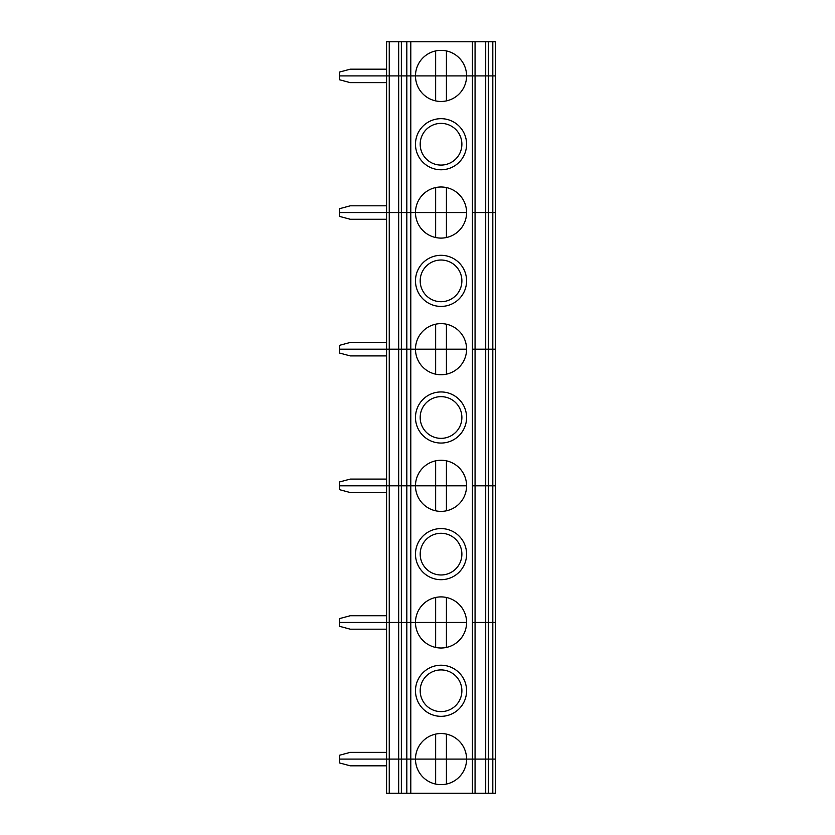 <?xml version="1.0" encoding="UTF-8"?>
<svg xmlns="http://www.w3.org/2000/svg" width="835" height="835" viewBox="0 0 835 835"><rect width="100%" height="100%" fill="white"/><g stroke="black" fill="none" stroke-linecap="round" stroke-linejoin="round"><path stroke-width="1.25" d="M386.574 69.18L350.262 69.18L339.501 72.071L339.501 75.912L386.574 75.912L386.574 41.75L398.671 41.75L398.671 212.549L389.256 212.549L406.822 212.549L406.822 41.75L485.709 41.75L485.709 75.912L435.651 75.912L435.651 50.925M485.709 41.75L492.807 41.75L492.807 75.912L495.499 75.912L485.709 75.912L485.709 212.549L475.063 212.549L492.807 212.549L492.807 75.912L410.799 75.912L410.799 41.75M446.412 100.889L446.412 50.925M475.063 41.75L475.063 759.088L492.807 759.088L492.807 622.451L495.499 622.451L495.499 485.813L485.709 485.813L485.709 622.451L475.063 622.451L492.807 622.451L492.807 485.813L495.499 485.813L495.499 349.187L485.709 349.187L485.709 485.813L475.063 485.813L492.807 485.813L492.807 349.187L495.499 349.187L495.499 212.549L485.709 212.549L485.709 349.187L475.063 349.187L492.807 349.187L492.807 212.549L495.499 212.549L495.499 41.75L492.807 41.75M435.651 100.889L435.651 75.912L415.486 75.912A25.551 25.551 0 0 0 441.037 101.463A25.551 25.551 0 0 0 466.588 75.912A25.551 25.551 0 0 0 441.037 50.361A25.551 25.551 0 0 0 415.486 75.912L401.364 75.912L401.364 41.75L398.671 41.75M389.256 41.75L389.256 75.912L401.364 75.912L386.574 75.912L386.574 212.549L339.501 212.549L386.574 212.549L386.574 349.187L339.501 349.187L386.574 349.187L386.574 485.813L339.501 485.813L386.574 485.813L386.574 622.451L339.501 622.451L386.574 622.451L386.574 759.088L339.501 759.088L339.501 762.929L350.262 765.82L386.574 765.82M406.822 41.75L401.364 41.75M386.574 82.634L350.262 82.634L339.501 79.753L339.501 75.912L389.256 75.912L389.256 212.549L386.574 212.549L389.256 212.549L389.256 349.187L466.588 349.187A25.551 25.551 0 0 0 441.037 323.625A25.551 25.551 0 0 0 415.486 349.187L410.799 349.187L410.799 212.549L466.588 212.549A25.551 25.551 0 0 0 441.037 186.998A25.551 25.551 0 0 0 415.486 212.549L410.799 212.549L410.799 75.912L401.364 75.912L401.364 212.549L398.671 212.549L398.671 349.187L386.574 349.187L389.256 349.187L389.256 485.813L466.588 485.813A25.551 25.551 0 0 0 441.037 460.262A25.551 25.551 0 0 0 415.486 485.813L410.799 485.813L410.799 349.187L401.364 349.187L401.364 212.549L410.799 212.549L406.822 212.549L406.822 485.813L401.364 485.813L401.364 349.187L398.671 349.187L398.671 485.813L386.574 485.813L389.256 485.813L389.256 622.451L466.588 622.451A25.551 25.551 0 0 0 441.037 596.9A25.551 25.551 0 0 0 415.486 622.451L410.799 622.451L410.799 485.813L406.822 485.813L406.822 622.451L401.364 622.451L401.364 485.813L398.671 485.813L398.671 622.451L386.574 622.451L389.256 622.451L389.256 759.088L472.422 759.088L472.422 793.25L410.799 793.25L410.799 759.088L435.651 759.088L435.651 784.075M461.88 144.225A20.844 20.844 0 0 1 430.609 162.282A20.844 20.844 0 0 1 430.609 126.179A20.844 20.844 0 0 1 461.88 144.225M415.486 144.225A25.551 25.551 0 0 0 441.037 169.776A25.551 25.551 0 0 0 466.588 144.225A25.551 25.551 0 0 0 441.037 118.674A25.551 25.551 0 0 0 415.486 144.225M472.422 41.75L472.422 212.549L475.063 212.549L472.422 212.549L472.422 759.088L475.063 759.088L466.588 759.088A25.551 25.551 0 0 0 441.037 733.537A25.551 25.551 0 0 0 415.486 759.088A25.551 25.551 0 0 0 441.037 784.639A25.551 25.551 0 0 0 466.588 759.088L446.412 759.088L446.412 784.075M446.412 187.562L446.412 212.549L415.486 212.549A25.551 25.551 0 0 0 441.037 238.1A25.551 25.551 0 0 0 466.588 212.549L446.412 212.549L446.412 237.526M435.651 187.562L435.651 237.526M386.574 205.817L350.262 205.817L339.501 208.708L339.501 216.39L350.262 219.271L386.574 219.271M461.88 280.863A20.844 20.844 0 0 1 430.609 298.92A20.844 20.844 0 0 1 430.609 262.816A20.844 20.844 0 0 1 461.88 280.863M415.486 280.863A25.551 25.551 0 0 0 441.037 306.414A25.551 25.551 0 0 0 466.588 280.863A25.551 25.551 0 0 0 441.037 255.312A25.551 25.551 0 0 0 415.486 280.863M475.063 349.187L472.422 349.187L475.063 349.187M446.412 324.199L446.412 349.187L415.486 349.187A25.551 25.551 0 0 0 441.037 374.738A25.551 25.551 0 0 0 466.588 349.187L446.412 349.187L446.412 374.163M435.651 324.199L435.651 374.163M386.574 342.454L350.262 342.454L339.501 345.346L339.501 353.028L350.262 355.908L386.574 355.908M461.88 417.5A20.844 20.844 0 0 1 430.609 435.557A20.844 20.844 0 0 1 430.609 399.443A20.844 20.844 0 0 1 461.88 417.5M415.486 417.5A25.551 25.551 0 0 0 441.037 443.051A25.551 25.551 0 0 0 466.588 417.5A25.551 25.551 0 0 0 441.037 391.949A25.551 25.551 0 0 0 415.486 417.5M475.063 485.813L472.422 485.813L475.063 485.813M446.412 460.836L446.412 485.813L415.486 485.813A25.551 25.551 0 0 0 441.037 511.375A25.551 25.551 0 0 0 466.588 485.813L446.412 485.813L446.412 510.801M435.651 460.836L435.651 510.801M386.574 479.092L350.262 479.092L339.501 481.972L339.501 489.654L350.262 492.546L386.574 492.546M461.88 554.137A20.844 20.844 0 0 1 430.609 572.184A20.844 20.844 0 0 1 430.609 536.08A20.844 20.844 0 0 1 461.88 554.137M415.486 554.137A25.551 25.551 0 0 0 441.037 579.688A25.551 25.551 0 0 0 466.588 554.137A25.551 25.551 0 0 0 441.037 528.586A25.551 25.551 0 0 0 415.486 554.137M475.063 622.451L472.422 622.451L475.063 622.451M446.412 597.474L446.412 622.451L415.486 622.451A25.551 25.551 0 0 0 441.037 648.002A25.551 25.551 0 0 0 466.588 622.451L446.412 622.451L446.412 647.438M435.651 597.474L435.651 647.438M386.574 615.729L350.262 615.729L339.501 618.61L339.501 626.292L350.262 629.183L386.574 629.183M398.671 793.25L389.256 793.25L389.256 759.088L386.574 759.088L398.671 759.088L398.671 622.451L401.364 622.451L401.364 759.088L410.799 759.088L410.799 622.451L406.822 622.451L406.822 793.25L401.364 793.25L401.364 759.088L398.671 759.088L398.671 793.25L401.364 793.25M492.807 793.25L492.807 759.088L495.499 759.088L495.499 793.25L488.36 793.25L488.36 759.088L485.709 759.088L485.709 793.25L475.063 793.25L475.063 759.088L485.709 759.088L485.709 622.451L488.36 622.451L488.36 759.088L495.499 759.088L495.499 622.451L488.36 622.451L488.36 41.75M461.88 690.775A20.844 20.844 0 0 1 430.609 708.821A20.844 20.844 0 0 1 430.609 672.718A20.844 20.844 0 0 1 461.88 690.775M415.486 690.775A25.551 25.551 0 0 0 441.037 716.326A25.551 25.551 0 0 0 466.588 690.775A25.551 25.551 0 0 0 441.037 665.224A25.551 25.551 0 0 0 415.486 690.775M446.412 734.111L446.412 759.088L435.651 759.088L435.651 734.111M386.574 752.366L350.262 752.366L339.501 755.247L339.501 759.088L386.574 759.088L386.574 793.25L389.256 793.25M475.063 793.25L472.422 793.25M485.709 793.25L488.36 793.25M406.822 793.25L410.799 793.25"/></g></svg>
